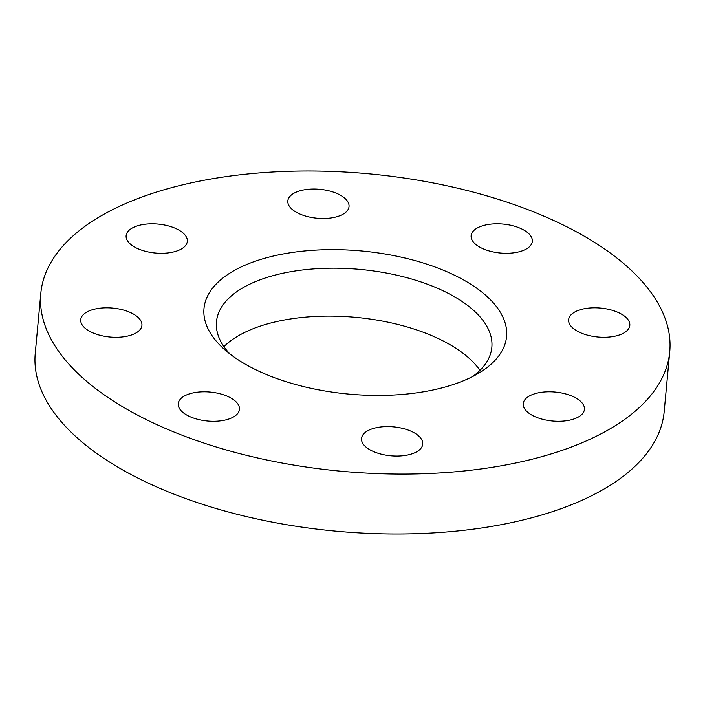 <?xml version="1.0" encoding="UTF-8"?>
<svg xmlns="http://www.w3.org/2000/svg" width="705" height="705" viewBox="0 0 705 705"><rect width="100%" height="100%" fill="white"/><g stroke="black" fill="none" stroke-linecap="round" stroke-linejoin="round"><path stroke-width="1.06" d="M129.508 312.121A30.729 14.532 -174.7 0 1 141.925 325.393A30.729 14.532 -174.7 0 1 124.538 336.655A30.729 14.532 -174.7 0 1 93.157 332.98A30.729 14.532 -174.7 0 1 80.731 319.718A30.729 14.532 -174.7 0 1 98.127 308.446A30.729 14.532 -174.7 0 1 129.508 312.121M174.902 228.129A30.729 14.532 -174.7 0 1 187.319 241.401A30.729 14.532 -174.7 0 1 169.931 252.663A30.729 14.532 -174.7 0 1 138.55 248.988A30.729 14.532 -174.7 0 1 126.124 235.717A30.729 14.532 -174.7 0 1 143.52 224.454A30.729 14.532 -174.7 0 1 174.902 228.129M336.611 193.337A30.729 14.532 -174.7 0 1 349.028 206.6A30.729 14.532 -174.7 0 1 331.632 217.871A30.729 14.532 -174.7 0 1 300.251 214.188A30.729 14.532 -174.7 0 1 287.834 200.925A30.729 14.532 -174.7 0 1 305.221 189.663A30.729 14.532 -174.7 0 1 336.611 193.337M519.893 228.12A30.729 14.532 -174.7 0 1 532.319 241.392A30.729 14.532 -174.7 0 1 514.923 252.654A30.729 14.532 -174.7 0 1 483.542 248.98A30.729 14.532 -174.7 0 1 471.125 235.708A30.729 14.532 -174.7 0 1 488.512 224.446A30.729 14.532 -174.7 0 1 519.893 228.12M617.404 312.112A30.729 14.532 -174.7 0 1 629.821 325.375A30.729 14.532 -174.7 0 1 612.433 336.646A30.729 14.532 -174.7 0 1 581.043 332.963A30.729 14.532 -174.7 0 1 568.627 319.7A30.729 14.532 -174.7 0 1 586.022 308.438A30.729 14.532 -174.7 0 1 617.404 312.112M572.011 396.104A30.729 14.532 -174.7 0 1 584.427 409.367A30.729 14.532 -174.7 0 1 567.04 420.638A30.729 14.532 -174.7 0 1 535.65 416.955A30.729 14.532 -174.7 0 1 523.233 403.692A30.729 14.532 -174.7 0 1 540.629 392.429A30.729 14.532 -174.7 0 1 572.011 396.104M410.31 430.896A30.729 14.532 -174.7 0 1 422.727 444.168A30.729 14.532 -174.7 0 1 405.331 455.43A30.729 14.532 -174.7 0 1 373.95 451.755A30.729 14.532 -174.7 0 1 361.533 438.484A30.729 14.532 -174.7 0 1 378.929 427.221A30.729 14.532 -174.7 0 1 410.31 430.896M227.019 396.113A30.729 14.532 -174.7 0 1 239.436 409.376A30.729 14.532 -174.7 0 1 222.04 420.647A30.729 14.532 -174.7 0 1 190.658 416.963A30.729 14.532 -174.7 0 1 178.242 403.701A30.729 14.532 -174.7 0 1 195.637 392.438A30.729 14.532 -174.7 0 1 227.019 396.113M472.764 376.47A138.277 65.389 5.3 0 0 491.852 347.301A138.277 65.389 5.3 0 0 435.972 287.605A138.277 65.389 5.3 0 0 294.752 271.055A138.277 65.389 5.3 0 0 216.479 321.753A138.277 65.389 5.3 0 0 229.874 353.945M479.964 370.372A138.277 65.389 5.3 0 0 431.522 335.536A138.277 65.389 5.3 0 0 223.926 346.613M265.397 374.099A151.936 71.848 5.3 0 0 479.365 372.786A151.936 71.848 5.3 0 0 445.163 270.993A151.936 71.848 5.3 0 0 254.408 261.529A151.936 71.848 5.3 0 0 224.067 349.098A151.936 71.848 5.3 0 0 265.397 374.099M40.811 293.368L35.25 353.284A315.822 149.354 5.3 0 0 162.881 489.623A315.822 149.354 5.3 0 0 485.428 527.419A315.822 149.354 5.3 0 0 664.189 411.632L669.75 351.716A315.822 149.354 5.3 0 0 542.119 215.377A315.822 149.354 5.3 0 0 219.572 177.581A315.822 149.354 5.3 0 0 40.811 293.368A315.822 149.354 5.3 0 0 168.442 429.715A315.822 149.354 5.3 0 0 490.988 467.503A315.822 149.354 5.3 0 0 669.75 351.716"/></g></svg>
